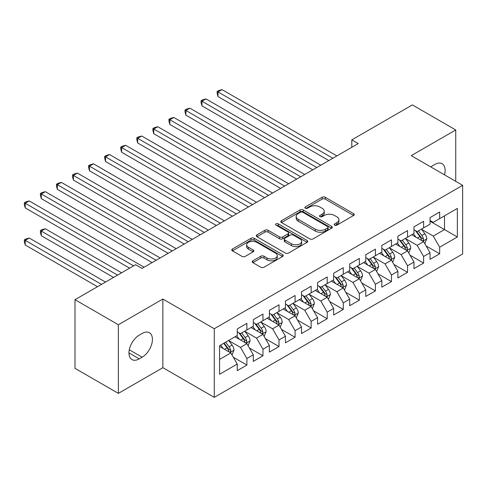 <?xml version="1.0" encoding="UTF-8"?>
<svg xmlns="http://www.w3.org/2000/svg" width="487" height="487" viewBox="0 0 487 487"><rect width="100%" height="100%" fill="white"/><g stroke="black" fill="none" stroke-linecap="round" stroke-linejoin="round"><path stroke-width="0.73" d="M334.654 225.146A1.558 0.901 0 0 0 336.858 225.146L353.617 215.473A2.228 1.291 0 0 0 354.268 214.566A2.228 1.291 0 0 0 353.617 213.653L325.231 197.265A2.228 1.291 0 0 0 322.077 197.265L305.325 206.938A1.558 0.901 0 0 0 304.862 207.578A1.558 0.901 0 0 0 305.325 208.211A1.558 0.901 0 0 0 307.528 208.211L309.695 206.963A7.135 4.121 0 0 1 319.789 206.963L322.157 208.326A7.135 4.121 0 0 1 324.245 211.242A7.135 4.121 0 0 1 322.157 214.152L319.989 215.406A1.558 0.901 0 0 0 319.533 216.045A1.558 0.901 0 0 0 319.989 216.678A1.558 0.901 0 0 0 322.193 216.678L324.36 215.431A7.135 4.121 0 0 1 334.453 215.431L336.821 216.794A7.135 4.121 0 0 1 338.909 219.71A7.135 4.121 0 0 1 336.821 222.62L334.654 223.874A1.558 0.901 0 0 0 334.198 224.507A1.558 0.901 0 0 0 334.654 225.146L334.654 223.874M252.85 260.813A2.228 1.291 0 0 0 252.193 261.726A2.228 1.291 0 0 0 252.85 262.633L260.813 267.235A2.228 1.291 0 0 0 263.966 267.235L282.576 256.491A2.228 1.291 0 0 0 283.227 255.578A2.228 1.291 0 0 0 282.576 254.671L254.19 238.283A2.228 1.291 0 0 0 251.036 238.283L232.427 249.021A2.228 1.291 0 0 0 231.775 249.934A2.228 1.291 0 0 0 232.427 250.842L242.045 256.399A2.228 1.291 0 0 0 245.198 256.399L253.167 251.797A2.228 1.291 0 0 0 253.818 250.89A2.228 1.291 0 0 0 253.167 249.977L248.394 247.226A5.966 3.446 0 0 1 246.647 244.791A5.966 3.446 0 0 1 250.33 241.607A5.966 3.446 0 0 1 256.832 242.356L275.52 253.143A5.966 3.446 0 0 1 277.267 255.578A5.966 3.446 0 0 1 273.584 258.761A5.966 3.446 0 0 1 267.083 258.013L263.966 256.217A2.228 1.291 0 0 0 260.813 256.217L252.85 260.813L252.85 262.633M118.365 324.738L118.365 393.374L162.865 367.685L162.865 299.042L118.365 324.738L74.986 299.694L135.556 264.727L141.985 268.434L358.225 143.592L351.797 139.879L351.797 147.299M162.865 299.042L214.274 328.725L462.65 185.328L462.65 253.97L214.274 397.362L214.274 328.725M455.741 181.341L455.741 129.956L411.241 155.645L462.65 185.328M455.741 129.956L412.367 104.912L351.797 139.879M309.854 238.916A2.228 1.291 0 0 0 313.007 238.916L331.617 228.172A2.228 1.291 0 0 0 332.268 227.265A2.228 1.291 0 0 0 331.617 226.352L303.231 209.964A2.228 1.291 0 0 0 300.077 209.964L281.468 220.708A2.228 1.291 0 0 0 280.816 221.622A2.228 1.291 0 0 0 281.468 222.529L309.854 238.916M276.653 225.487A1.558 0.901 0 0 1 278.235 225.706L278.235 223.85L307.096 240.511A2.228 1.291 0 0 1 307.747 241.424A2.228 1.291 0 0 1 307.096 242.331L288.487 253.076A2.228 1.291 0 0 1 285.333 253.076L256.947 236.688L256.947 234.868A2.228 1.291 0 0 0 256.296 235.775A2.228 1.291 0 0 0 256.947 236.688M256.947 234.868L264.91 230.266A2.228 1.291 0 0 1 268.069 230.266L279.581 236.913A2.228 1.291 0 0 0 282.734 236.913L288.012 233.863A2.228 1.291 0 0 0 288.669 232.956A2.228 1.291 0 0 0 288.012 232.043L276.032 225.122A1.558 0.901 0 0 1 275.575 224.489A1.558 0.901 0 0 1 276.537 223.655A1.558 0.901 0 0 1 278.235 223.85M430.039 221.226L444.497 229.572L444.497 215.844L457.348 208.424L439.676 218.626L439.676 212.04L430.039 217.61L430.039 224.19L423.611 227.904L423.611 221.317L413.974 226.881L413.974 233.468L407.546 237.181L407.546 230.595L397.903 236.158L397.903 242.745L391.481 246.452L391.481 239.866L381.838 245.436L381.838 252.016L375.416 255.73L375.416 249.143L365.774 254.707L365.774 261.294L359.351 265.007L359.351 258.42L349.709 263.984L349.709 270.571L343.28 274.278L343.28 267.692L333.644 273.262L333.644 279.842L327.215 283.556L327.215 276.969L317.579 282.533L317.579 289.12L311.15 292.833L311.15 286.246L301.514 291.81L301.514 298.397L295.085 302.104L295.085 295.518L285.449 301.088L285.449 307.668L279.021 311.382L279.021 304.795L269.384 310.359L269.384 316.946L262.956 320.659L262.956 314.072L253.313 319.636L253.313 326.223L246.891 329.93L246.891 323.344L237.248 328.914L237.248 335.494L219.576 345.703L219.576 374.272L237.248 364.063L230.826 352.935L219.576 346.44M457.348 208.424L457.348 236.992L439.676 247.195L433.247 236.067L421.602 229.34M426.101 245.947L439.676 253.782L439.676 247.195M439.676 253.782L430.039 259.346L430.039 252.759L423.611 256.472L417.182 245.338L405.537 238.618M410.036 255.218L423.611 263.059L423.611 256.472M423.611 263.059L413.974 268.623L413.974 262.036L407.546 265.75L401.118 254.616L389.472 247.889M393.971 264.496L407.546 272.33L407.546 265.75M407.546 272.33L397.903 277.9L397.903 271.314L391.481 275.021L385.053 263.893L373.407 257.166M377.906 273.773L391.481 281.608L391.481 275.021M391.481 281.608L381.838 287.172L381.838 280.585L375.416 284.298L368.988 273.164L357.342 266.444M361.841 283.044L375.416 290.885L375.416 284.298M375.416 290.885L365.774 296.449L365.774 289.862L359.351 293.576L352.923 282.442L341.277 275.715M345.776 292.322L359.351 300.156L359.351 293.576M359.351 300.156L349.709 305.726L349.709 299.14L343.28 302.847L336.858 291.719L325.206 284.992M329.705 301.599L343.28 309.434L343.28 302.847M343.28 309.434L333.644 314.998L333.644 308.411L327.215 312.124L320.793 300.99L309.142 294.27M313.64 310.87L327.215 318.711L327.215 312.124M327.215 318.711L317.579 324.275L317.579 317.688L311.15 321.402L304.728 310.268L293.077 303.541M297.575 320.148L311.15 327.982L311.15 321.402M311.15 327.982L301.514 333.552L301.514 326.966L295.085 330.673L288.663 319.545L277.012 312.818M281.51 329.425L295.085 337.26L295.085 330.673M295.085 337.26L285.449 342.824L285.449 336.237L279.021 339.95L272.592 328.816L260.947 322.096M265.445 338.696L279.021 346.537L279.021 339.95M279.021 346.537L269.384 352.101L269.384 345.514L262.956 349.228L256.527 338.094L244.882 331.367M249.381 347.974L262.956 355.808L262.956 349.228M262.956 355.808L253.313 361.378L253.313 354.792L246.891 358.499L240.462 347.371L228.817 340.644M233.316 357.251L246.891 365.086L246.891 358.499M246.891 365.086L237.248 370.65L237.248 364.063M237.248 331.787L240.462 333.644L246.891 329.93M219.576 359.43L230.826 352.935M253.313 322.51L256.527 324.366L262.956 320.659M240.462 347.371L246.891 343.658L235.002 336.797M253.313 354.792L246.891 343.658M269.384 313.238L272.592 315.089L279.021 311.382M256.527 338.094L262.956 334.386L251.067 327.52M269.384 345.514L262.956 334.386M285.449 303.961L288.663 305.818L295.085 302.104M272.592 328.816L279.021 325.109L267.132 318.242M285.449 336.237L279.021 325.109M301.514 294.684L304.728 296.54L311.15 292.833M288.663 319.545L295.085 315.832L283.197 308.971M301.514 326.966L295.085 315.832M317.579 285.412L320.793 287.263L327.215 283.556M304.728 310.268L311.15 306.56L299.262 299.694M317.579 317.688L311.15 306.56M333.644 276.135L336.858 277.992L343.28 274.278M320.793 300.99L327.215 297.283L315.326 290.416M333.644 308.411L327.215 297.283M349.709 266.858L352.923 268.714L359.351 265.007M336.858 291.719L343.28 288.006L331.391 281.145M349.709 299.14L343.28 288.006M365.774 257.586L368.988 259.437L375.416 255.73M352.923 282.442L359.351 278.734L347.462 271.868M365.774 289.862L359.351 278.734M381.838 248.309L385.053 250.166L391.481 246.452M368.988 273.164L375.416 269.457L363.527 262.59M381.838 280.585L375.416 269.457M397.903 239.032L401.118 240.888L407.546 237.181M385.053 263.893L391.481 260.18L379.592 253.319M397.903 271.314L391.481 260.18M413.974 229.761L417.182 231.611L423.611 227.904M401.118 254.616L407.546 250.908L395.657 244.042M413.974 262.036L407.546 250.908M430.039 220.483L433.247 222.34L439.676 218.626M417.182 245.338L423.611 241.631L411.722 234.764M430.039 252.759L423.611 241.631M74.986 299.694L74.986 368.33L118.365 393.374M162.865 367.685L214.274 397.362M433.247 236.067L444.497 229.572L457.348 236.992M444.509 174.857A14.543 8.395 120 0 0 442.129 163.742A14.543 8.395 120 0 0 434.854 164.46L431.963 166.128A14.543 8.395 120 0 0 430.752 166.913M139.252 335.129A14.543 8.395 120 0 0 129.749 347.937A14.543 8.395 120 0 0 131.983 359.595A14.543 8.395 120 0 0 139.252 358.87L142.143 357.202A14.543 8.395 120 0 0 151.64 344.388A14.543 8.395 120 0 0 149.412 332.737A14.543 8.395 120 0 0 142.143 333.455L139.252 335.129M335.275 225.365L336.821 224.477A7.135 4.121 0 0 0 338.909 221.561L338.909 219.71M324.245 211.242L324.245 213.093A7.135 4.121 0 0 1 322.157 216.009L320.61 216.898M353.586 215.491L325.231 199.122A2.228 1.291 0 0 0 322.077 199.122L305.946 208.436M331.586 228.19L303.231 211.821A2.228 1.291 0 0 0 300.077 211.821L281.498 222.547M327.672 227.904A1.558 0.901 0 0 0 328.135 227.265A1.558 0.901 0 0 0 327.672 226.625L302.762 212.241A1.558 0.901 0 0 0 300.552 212.241L298.263 213.562A7.135 4.121 0 0 0 296.175 216.478A7.135 4.121 0 0 0 298.263 219.387L315.296 229.219A7.135 4.121 0 0 0 325.389 229.219L327.672 227.904L327.672 229.754A1.558 0.901 0 0 0 328.135 229.121L328.135 227.265M296.175 216.478L296.175 218.328A7.135 4.121 0 0 0 298.263 221.244L298.263 219.387M327.672 229.754L325.389 231.075A7.135 4.121 0 0 1 315.296 231.075L298.263 221.244M256.978 236.706L264.91 232.122L264.91 230.266M288.669 232.956L288.669 234.807A2.228 1.291 0 0 1 288.012 235.72L282.734 238.77A2.228 1.291 0 0 1 279.581 238.77L268.069 232.122A2.228 1.291 0 0 0 264.91 232.122M278.235 225.706L307.066 242.349M291.524 243.81A5.966 3.446 0 0 0 298.026 244.559A5.966 3.446 0 0 0 301.709 241.375A5.966 3.446 0 0 0 299.962 238.94L293.375 235.142A2.228 1.291 0 0 0 290.222 235.142L284.938 238.192A2.228 1.291 0 0 0 284.286 239.099A2.228 1.291 0 0 0 284.938 240.012L291.524 243.81L291.524 245.667A5.966 3.446 0 0 0 298.026 246.416A5.966 3.446 0 0 0 301.709 243.232L301.709 241.375M284.286 239.099L284.286 240.955A2.228 1.291 0 0 0 284.938 241.862L284.938 240.012M291.524 245.667L284.938 241.862M277.267 255.578L277.267 257.434A5.966 3.446 0 0 1 273.584 260.618A5.966 3.446 0 0 1 267.083 259.869L263.966 258.073A2.228 1.291 0 0 0 260.813 258.073L252.881 262.651M246.647 244.791L246.647 246.647A5.966 3.446 0 0 0 248.394 249.082L248.394 247.226M253.137 251.816L248.394 249.082M282.545 256.509L254.19 240.134A2.228 1.291 0 0 0 251.036 240.134L232.457 250.86M424.798 243.689L426.789 238.831A6.021 3.476 -120 0 0 424.871 233.705L421.456 229.146M416.02 237.248L413.426 233.784M412.209 235.051L411.917 234.655M218.018 133.694L296.693 179.113L185.888 115.145L185.888 110.506L189.906 108.187L304.728 174.48M422.479 240.974L423.41 240.14L423.538 239.087A6.021 3.476 -120 0 0 421.815 235.465L418.406 230.911M416.458 231.191L420.671 236.822A3.068 1.771 60 0 1 421.231 237.753L423.538 239.087M415.399 230.582L419.891 236.579A6.021 3.476 60 0 1 421.614 240.201L421.736 240.548M332.84 158.245L218.018 91.952L222.035 89.638L336.858 155.925M328.822 160.564L218.018 96.59L218.018 91.952L217.135 91.446L218.742 90.515L222.035 89.638M218.018 96.59L217.135 93.297L217.135 91.446M408.733 252.966L410.724 248.102A6.021 3.476 -120 0 0 408.806 242.976L405.391 238.423M399.955 246.525L397.355 243.062M396.144 244.322L395.852 243.932M201.953 142.971L280.628 188.39L169.823 124.416L169.823 119.778L173.841 117.464L288.657 183.751M406.408 250.251L407.345 249.411L407.473 248.364A6.021 3.476 -120 0 0 405.75 244.742L402.341 240.182M400.393 240.468L404.606 246.093A3.068 1.771 60 0 1 405.166 247.025L407.473 248.364M399.334 239.86L403.826 245.856A6.021 3.476 60 0 1 405.549 249.472L405.671 249.825M392.668 262.243L394.659 257.38A6.021 3.476 -120 0 0 392.741 252.254L389.326 247.7M383.89 255.797L381.291 252.333M380.079 253.599L379.787 253.203M185.888 152.242L264.563 197.667L153.758 133.694L153.758 129.055L157.776 126.736L272.592 193.029M390.343 259.528L391.28 258.688L391.408 257.635A6.021 3.476 -120 0 0 389.685 254.013L386.276 249.46M384.328 249.746L388.541 255.371A3.068 1.771 60 0 1 389.101 256.302L391.408 257.635M383.269 249.131L387.755 255.127A6.021 3.476 60 0 1 389.484 258.749L389.606 259.096M316.775 167.522L201.953 101.229L205.971 98.91L320.793 165.203M312.757 169.841L201.953 105.868L201.953 101.229L201.07 100.718L202.677 99.792L205.971 98.91M201.953 105.868L201.07 102.574L201.07 100.718M300.71 176.793L185.005 109.995L186.612 109.07L189.906 108.187M185.888 115.145L185.005 111.852L185.005 109.995M376.603 271.515L378.594 266.657A6.021 3.476 -120 0 0 376.67 261.531L373.261 256.972M367.819 265.074L365.226 261.61M364.014 262.877L363.722 262.481M169.823 161.52L248.498 206.938L137.693 142.971L137.693 138.332L141.711 136.013L256.527 202.306M374.278 268.8L375.215 267.966L375.343 266.913A6.021 3.476 -120 0 0 373.62 263.29L370.205 258.737M368.257 259.017L372.476 264.648A3.068 1.771 60 0 1 373.03 265.579L375.343 266.913M367.198 258.408L371.691 264.404A6.021 3.476 60 0 1 373.413 268.027L373.535 268.374M360.538 280.792L362.529 275.928A6.021 3.476 -120 0 0 360.605 270.802L357.196 266.249M351.754 274.351L349.161 270.888M347.949 272.148L347.651 271.758M153.758 170.797L232.433 216.216L121.628 152.242L121.628 147.604L125.646 145.29L240.462 211.577M358.213 278.077L359.144 277.237L359.278 276.19A6.021 3.476 -120 0 0 357.555 272.568L354.14 268.008M352.192 268.294L356.411 273.919A3.068 1.771 60 0 1 356.965 274.851L359.278 276.19M351.133 267.686L355.626 273.682A6.021 3.476 60 0 1 357.348 277.298L357.47 277.651M284.645 186.071L168.94 119.272L170.547 118.341L173.841 117.464M169.823 124.416L168.94 121.123L168.94 119.272M268.58 195.348L152.875 128.544L154.482 127.618L157.776 126.736M153.758 133.694L152.875 130.4L152.875 128.544M344.473 290.069L346.464 285.205A6.021 3.476 -120 0 0 344.54 280.08L341.131 275.526M335.689 283.623L333.096 280.159M331.884 281.425L331.586 281.029M137.693 180.068L216.362 225.493M342.148 287.354L343.079 286.514L343.213 285.461A6.021 3.476 -120 0 0 341.49 281.839L338.075 277.286M336.127 277.572L340.346 283.197A3.068 1.771 60 0 1 340.9 284.128L343.213 285.461M335.068 276.957L339.561 282.953A6.021 3.476 60 0 1 341.284 286.575L341.405 286.922M252.516 204.619L136.81 137.821L138.418 136.896L141.711 136.013M137.693 142.971L136.81 139.678L136.81 137.821M328.408 299.341L330.399 294.483A6.021 3.476 -120 0 0 328.475 289.357L325.066 284.798M319.624 292.9L317.031 289.436M315.82 290.702L315.521 290.307M121.628 189.346L200.297 234.764L89.498 170.797L89.498 166.158L93.51 163.839L208.333 230.132M326.083 296.626L327.014 295.792L327.148 294.738A6.021 3.476 -120 0 0 325.426 291.116L322.01 286.563M320.062 286.843L324.281 292.474A3.068 1.771 60 0 1 324.835 293.405L327.148 294.738M319.003 286.234L323.496 292.23A6.021 3.476 60 0 1 325.219 295.853L325.34 296.199M236.445 213.896L120.746 147.098L122.353 146.167L125.646 145.29M121.628 152.242L120.746 148.949L120.746 147.098M312.344 308.618L314.334 303.754A6.021 3.476 -120 0 0 312.411 298.628L308.995 294.075M303.559 302.177L300.966 298.714M299.755 299.98L299.456 299.584M105.563 198.623L184.232 244.042L73.427 180.068L73.427 175.43L77.445 173.116L192.268 239.403M310.018 305.903L310.95 305.063L311.083 304.016A6.021 3.476 -120 0 0 309.361 300.394L305.946 295.834M303.998 296.12L308.21 301.745A3.068 1.771 60 0 1 308.77 302.677L311.083 304.016M302.938 295.512L307.431 301.508A6.021 3.476 60 0 1 309.154 305.124L309.275 305.477M220.38 223.174L105.563 156.881L109.575 154.562L224.397 220.855M216.368 225.493L105.563 161.52L105.563 156.881L104.681 156.37L106.282 155.444L109.575 154.562M105.563 161.52L104.681 158.226L104.681 156.37M296.273 317.895L298.269 313.031A6.021 3.476 -120 0 0 296.346 307.906L292.93 303.352M287.494 311.449L284.901 307.985M283.684 309.251L283.391 308.855M89.498 207.894L168.167 253.319L57.363 189.346L57.363 184.707L61.38 182.388L176.203 248.68M293.953 315.18L294.885 314.34L295.019 313.287A6.021 3.476 -120 0 0 293.296 309.665L289.881 305.112M287.933 305.398L292.145 311.023A3.068 1.771 60 0 1 292.705 311.954L295.019 313.287M286.873 304.783L291.366 310.779A6.021 3.476 60 0 1 293.089 314.401L293.211 314.748M204.315 232.445L88.61 165.647L90.217 164.722L93.51 163.839M89.498 170.797L88.61 167.504L88.61 165.647M280.208 327.167L282.198 322.309A6.021 3.476 -120 0 0 280.281 317.183L276.866 312.624M271.429 320.726L268.836 317.262M267.619 318.528L267.326 318.133M73.427 217.172L152.102 262.59L41.298 198.623L41.298 193.984L45.315 191.665L160.138 257.958M277.888 324.452L278.82 323.618L278.954 322.564A6.021 3.476 -120 0 0 277.225 318.942L273.816 314.389M271.868 314.669L276.08 320.3A3.068 1.771 60 0 1 276.64 321.231L278.954 322.564M270.809 314.06L275.301 320.056A6.021 3.476 60 0 1 277.024 323.678L277.146 324.025M188.25 241.722L72.545 174.924L74.152 173.993L77.445 173.116M73.427 180.068L72.545 176.775L72.545 174.924M264.143 336.444L266.133 331.58A6.021 3.476 -120 0 0 264.216 326.454L260.801 321.901M255.365 330.003L252.771 326.54M251.554 327.806L251.262 327.41M57.363 226.449L129.609 268.16L25.233 207.894L25.233 203.256L29.25 200.942L144.073 267.229M261.823 333.729L262.755 332.889L262.883 331.842A6.021 3.476 -120 0 0 261.16 328.22L257.751 323.66M255.803 323.946L260.015 329.571A3.068 1.771 60 0 1 260.575 330.503L262.883 331.842M254.744 323.338L259.236 329.334A6.021 3.476 60 0 1 260.959 332.956L261.081 333.303M172.185 251L56.48 184.196L58.087 183.27L61.38 182.388M57.363 189.346L56.48 186.052L56.48 184.196M248.078 345.721L250.068 340.857A6.021 3.476 -120 0 0 248.151 335.732L244.736 331.178M239.3 339.275L236.7 335.811M235.489 337.077L235.197 336.681M121.58 272.793L45.315 228.768L41.298 231.088L41.298 235.72L113.544 277.432M245.752 343.006L246.69 342.166L246.818 341.113A6.021 3.476 -120 0 0 245.095 337.491L241.686 332.938M239.738 333.224L243.95 338.849A3.068 1.771 60 0 1 244.511 339.78L246.818 341.113M238.679 332.609L243.171 338.605A6.021 3.476 60 0 1 244.894 342.227L245.016 342.574M41.298 235.72L40.415 232.433L40.415 230.576L117.562 275.112M40.415 230.576L42.022 229.645L45.315 228.768M156.12 260.271L40.415 193.473L42.022 192.548L45.315 191.665M41.298 198.623L40.415 195.33L40.415 193.473M232.013 354.993L234.004 350.135A6.021 3.476 -120 0 0 232.086 345.009L228.671 340.45M223.235 348.552L220.635 345.088M105.515 282.07L29.25 238.04L25.233 240.359L25.233 244.998L97.479 286.709M229.687 352.278L230.625 351.444L230.753 350.39A6.021 3.476 -120 0 0 229.03 346.768L225.615 342.215M224.111 343.085L227.886 348.126A3.068 1.771 60 0 1 228.44 349.057L230.753 350.39M223.691 343.329L227.1 347.882A6.021 3.476 60 0 1 228.829 351.504L228.951 351.851M25.233 244.998L24.35 241.704L24.35 239.847L101.497 284.39M24.35 239.847L25.957 238.922L29.25 238.04M133.627 265.841L24.35 202.75L25.957 201.819L29.25 200.942M25.233 207.894L24.35 204.601L24.35 202.75M336.821 224.477L336.821 222.62M319.989 216.678L319.989 215.406M322.157 216.009L322.157 214.152M305.325 208.211L305.325 206.938M322.077 199.122L322.077 197.265M325.231 199.122L325.231 197.265M353.617 215.473L353.617 213.653M281.468 222.529L281.468 220.708M300.077 211.821L300.077 209.964M303.231 211.821L303.231 209.964M331.617 228.172L331.617 226.352M315.296 231.075L315.296 229.219M325.389 231.075L325.389 229.219M268.069 232.122L268.069 230.266M279.581 238.77L279.581 236.913M282.734 238.77L282.734 236.913M288.012 235.72L288.012 233.863M307.096 242.331L307.096 240.511M260.813 258.073L260.813 256.217M263.966 258.073L263.966 256.217M267.083 259.869L267.083 258.013M253.167 251.797L253.167 249.977M232.427 250.842L232.427 249.021M251.036 240.134L251.036 238.283M254.19 240.134L254.19 238.283M282.576 256.491L282.576 254.671M128.97 352.935L139.252 358.87M129.292 349.782L142.143 357.202M422.856 241.193L426.752 238.947M421.815 235.465L424.871 233.705M417.371 238.027L419.891 236.579M406.791 250.47L410.687 248.224M405.75 244.742L408.806 242.976M401.306 247.305L403.826 245.856M390.726 259.748L394.622 257.495M389.685 254.013L392.741 252.254M385.241 256.582L387.755 255.127M374.661 269.019L378.557 266.773M373.62 263.29L376.67 261.531M369.176 265.853L371.691 264.404M358.596 278.296L362.492 276.05M357.555 272.568L360.605 270.802M353.112 275.131L355.626 273.682M342.525 287.573L346.421 285.321M341.49 281.839L344.54 280.08M337.047 284.408L339.561 282.953M326.46 296.845L330.356 294.598M325.426 291.116L328.475 289.357M320.982 293.685L323.496 292.23M310.396 306.122L314.292 303.876M309.361 300.394L312.411 298.628M304.917 302.957L307.431 301.508M294.331 315.399L298.227 313.147M293.296 309.665L296.346 307.906M288.852 312.234L291.366 310.779M278.266 324.671L282.162 322.424M277.225 318.942L280.281 317.183M272.787 321.511L275.301 320.056M262.201 333.948L266.097 331.702M261.16 328.22L264.216 326.454M256.716 330.783L259.236 329.334M246.136 343.225L250.032 340.973M245.095 337.491L248.151 335.732M240.651 340.06L243.171 338.605M230.071 352.497L233.967 350.25M229.03 346.768L232.086 345.009M224.586 349.337L227.1 347.882"/></g></svg>
